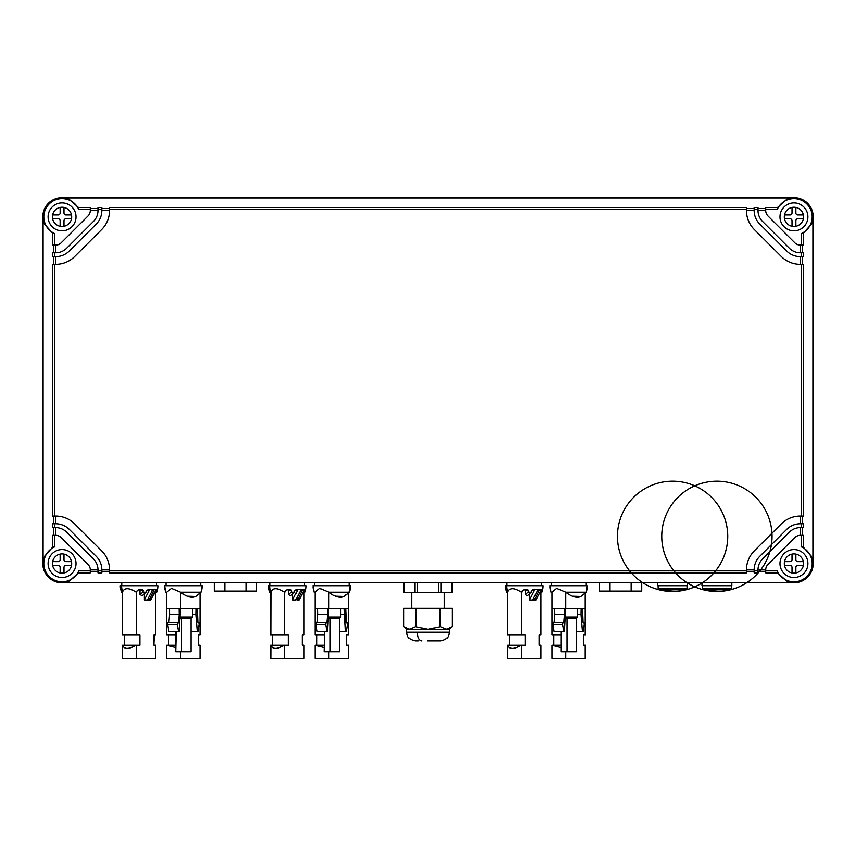<?xml version="1.0" encoding="UTF-8"?>
<svg xmlns="http://www.w3.org/2000/svg" width="856" height="856" viewBox="0 0 856 856"><rect width="100%" height="100%" fill="white"/><g stroke="black" fill="none" stroke-linecap="round" stroke-linejoin="round"><path stroke-width="1.28" d="M452.182 626.678L452.182 608.338L452.182 626.678L446.351 629.331L449.186 629.331L452.31 626.571L452.31 608.338M416.326 626.678L416.326 608.338L403.818 608.338L403.818 626.678L409.65 629.331L415.492 626.678L428 629.331L440.508 626.678L446.351 629.331L406.814 629.331L403.69 626.571L403.69 608.338M406.814 628.678L405.648 628.037L406.814 628.678M452.31 626.571L449.186 629.331L449.186 632.22L406.814 632.22C407.242 634.938 406.868 639.218 415.481 640.887L418.37 640.887M599.468 582.808L599.468 591.089L610.039 591.089L610.039 582.808M641.733 582.808L641.733 591.089L610.039 591.089M631.161 591.089L631.161 582.808M214.268 582.808L214.268 591.089L224.839 591.089L224.839 582.808M256.533 582.808L256.533 591.089L224.839 591.089M245.961 591.089L245.961 582.808M404.374 582.808L404.374 592.438L417.439 592.438L417.439 582.808M451.626 582.808L451.626 592.438L417.439 592.438M416.326 608.338L439.674 608.338L439.674 626.678M440.508 626.678L440.508 608.338L439.674 608.338M440.508 608.338L452.182 608.338M440.091 640.887L427.561 640.887M71.69 563.548A9.63 9.63 0 0 0 62.06 553.918A9.63 9.63 0 0 0 52.43 563.548A9.63 9.63 0 0 0 62.06 573.167A9.63 9.63 0 0 0 71.69 563.548M52.633 561.622L58.208 561.622A1.926 1.926 0 0 0 60.134 559.696L60.134 554.11M71.487 561.622L65.912 561.622A1.926 1.926 0 0 1 63.986 559.696L63.986 554.11M52.633 565.474L58.208 565.474A1.926 1.926 0 0 1 60.134 567.4L60.134 572.974M71.487 565.474L65.912 565.474A1.926 1.926 0 0 0 63.986 567.4L63.986 572.974M52.43 216.868A9.63 9.63 0 0 0 62.06 226.487A9.63 9.63 0 0 0 71.69 216.868A9.63 9.63 0 0 0 62.06 207.238A9.63 9.63 0 0 0 52.43 216.868M63.986 226.294L63.986 220.72A1.926 1.926 0 0 1 65.912 218.794L71.487 218.794M52.633 218.794L58.208 218.794A1.926 1.926 0 0 1 60.134 220.72L60.134 226.294M71.487 214.942L65.912 214.942A1.926 1.926 0 0 1 63.986 213.016L63.986 207.43M60.134 207.43L60.134 213.016A1.926 1.926 0 0 1 58.208 214.942L52.633 214.942M784.31 216.868A9.63 9.63 0 0 0 793.94 226.487A9.63 9.63 0 0 0 803.57 216.868A9.63 9.63 0 0 0 793.94 207.238A9.63 9.63 0 0 0 784.31 216.868M795.866 226.294L795.866 220.72A1.926 1.926 0 0 1 797.792 218.794L803.367 218.794M792.014 226.294L792.014 220.72A1.926 1.926 0 0 0 790.088 218.794L784.513 218.794M795.866 207.43L795.866 213.016A1.926 1.926 0 0 0 797.792 214.942L803.367 214.942M792.014 207.43L792.014 213.016A1.926 1.926 0 0 1 790.088 214.942L784.513 214.942M784.31 563.548A9.63 9.63 0 0 0 793.94 573.167A9.63 9.63 0 0 0 803.57 563.548A9.63 9.63 0 0 0 793.94 553.918A9.63 9.63 0 0 0 784.31 563.548M784.513 565.474L790.088 565.474A1.926 1.926 0 0 1 792.014 567.4L792.014 572.974A9.63 9.63 0 0 0 795.866 572.974L795.866 567.4A1.926 1.926 0 0 1 797.792 565.474L803.367 565.474M784.513 561.622L790.088 561.622A1.926 1.926 0 0 0 792.014 559.696L792.014 554.11M795.866 554.11L795.866 559.696A1.926 1.926 0 0 0 797.792 561.622L803.367 561.622M62.06 582.808L793.94 582.808A19.26 19.26 0 0 0 813.2 563.548L813.2 216.868A19.26 19.26 0 0 0 793.94 197.608L62.06 197.608A19.26 19.26 0 0 0 42.8 216.868L42.8 563.548A19.26 19.26 0 0 0 62.06 582.808L793.94 582.508L786.771 581.096L777.483 572.867L765.713 572.867L765.713 569.903L758.009 569.903L758.009 572.867L754.157 572.867L754.157 569.903L746.453 569.903L746.453 572.867L109.547 572.867L109.547 570.866L746.453 570.866M101.843 571.84L109.547 571.84M52.73 233.324L54.741 233.581L54.741 245.084L52.73 245.084L52.73 233.324L44.512 224.037L43.1 216.868L43.1 563.548L44.512 556.368L52.73 547.08L54.741 546.824A18.254 18.254 0 0 0 49.156 576.452A18.254 18.254 0 0 0 78.784 570.866L90.287 570.866L90.287 569.903L97.991 569.903L97.991 572.867L101.843 572.867L101.843 569.903L109.547 569.903L109.547 570.866M90.287 571.84L97.991 571.84M62.06 582.508L69.229 581.096L78.517 572.867L90.287 572.867L90.287 570.866M758.009 571.84L765.713 571.84M746.453 571.84L754.157 571.84M746.453 209.549L746.453 207.537L109.547 207.537L109.547 209.549L746.453 209.549L746.453 210.512L754.157 210.512L754.157 209.549L758.009 209.549L758.009 210.512L765.713 210.512A7.704 7.704 0 0 0 767.971 215.958L794.85 242.826A7.704 7.704 0 0 0 800.296 245.084L803.27 245.084L803.27 233.324L811.488 224.037L812.9 216.868L812.9 563.548L811.488 556.368L803.27 547.08L801.259 546.824A18.254 18.254 0 0 1 806.844 576.452A18.254 18.254 0 0 1 777.216 570.866L777.483 572.867M78.784 570.866L78.517 572.867M754.157 570.866L758.009 570.866M765.713 570.866L777.216 570.866M97.991 570.866L101.843 570.866M803.27 547.08L803.27 535.321L801.259 535.321L801.259 546.824M802.243 527.617L802.243 535.321M801.259 527.617L803.27 527.617L803.27 523.765L801.259 523.765L801.259 527.617L800.296 527.617A15.408 15.408 0 0 0 789.403 532.132L762.525 559A15.408 15.408 0 0 0 758.009 569.903M802.243 516.061L802.243 523.765M746.453 569.903A26.964 26.964 0 0 1 754.35 550.836L781.228 523.958A26.964 26.964 0 0 1 800.296 516.061L803.27 516.061L803.27 264.344L800.296 264.344A26.964 26.964 0 0 1 781.228 256.447L754.35 229.569A26.964 26.964 0 0 1 746.453 210.512M802.243 256.639L802.243 264.344M800.296 264.344L800.296 256.639L803.27 256.639L803.27 252.788L800.296 252.788L800.296 245.084M802.243 245.084L802.243 252.788M800.296 527.617L800.296 535.321L801.259 535.321M800.296 535.321A7.704 7.704 0 0 0 794.85 537.579L767.971 564.446A7.704 7.704 0 0 0 765.713 569.903M807.904 563.548A13.964 13.964 0 0 0 793.94 549.584A13.964 13.964 0 0 0 779.977 563.548A13.964 13.964 0 0 0 793.94 577.511A13.964 13.964 0 0 0 807.904 563.548M54.741 233.581A18.254 18.254 0 0 1 49.156 203.953A18.254 18.254 0 0 1 78.784 209.549L78.517 207.537L90.287 207.537L90.287 210.512L97.991 210.512L97.991 207.537L101.843 207.537L101.843 210.512L109.547 210.512L109.547 209.549M803.27 233.324L801.259 233.581A18.254 18.254 0 0 0 806.844 203.953A18.254 18.254 0 0 0 777.216 209.549L777.483 207.537L786.771 199.309L793.94 197.897L62.06 197.897L69.229 199.309L78.517 207.537M54.741 546.824L54.741 535.321L55.704 535.321A7.704 7.704 0 0 1 61.151 537.579L88.029 564.446A7.704 7.704 0 0 1 90.287 569.903M48.097 563.548A13.964 13.964 0 0 0 62.06 577.511A13.964 13.964 0 0 0 76.023 563.548A13.964 13.964 0 0 0 62.06 549.584A13.964 13.964 0 0 0 48.097 563.548M52.73 547.08L52.73 535.321L54.741 535.321M53.757 527.617L53.757 535.321M97.991 569.903A15.408 15.408 0 0 0 93.475 559L66.597 532.132A15.408 15.408 0 0 0 55.704 527.617L52.73 527.617L52.73 523.765L55.704 523.765A19.26 19.26 0 0 1 69.325 529.404L96.193 556.282A19.26 19.26 0 0 1 101.843 569.903M53.757 516.061L53.757 523.765M109.547 569.903A26.964 26.964 0 0 0 101.65 550.836L74.772 523.958A26.964 26.964 0 0 0 55.704 516.061L52.73 516.061L52.73 264.344L55.704 264.344A26.964 26.964 0 0 0 74.772 256.447L101.65 229.569A26.964 26.964 0 0 0 109.547 210.512M53.757 256.639L53.757 264.344M54.741 252.788L54.741 256.639L52.73 256.639L52.73 252.788L55.704 252.788A15.408 15.408 0 0 0 66.597 248.272L93.475 221.404A15.408 15.408 0 0 0 97.991 210.512M53.757 245.084L53.757 252.788M801.259 516.061L801.259 264.344M54.741 516.061L54.741 264.344M800.296 516.061L800.296 523.765L801.259 523.765M800.296 523.765A19.26 19.26 0 0 0 786.675 529.404L759.807 556.282A19.26 19.26 0 0 0 754.157 569.903M55.704 527.617L55.704 535.321M54.741 527.617L54.741 523.765M55.704 516.061L55.704 523.765M801.259 256.639L801.259 252.788M801.259 245.084L801.259 233.581M54.741 245.084L55.704 245.084A7.704 7.704 0 0 0 61.151 242.826L88.029 215.958A7.704 7.704 0 0 0 90.287 210.512M78.784 209.549L90.287 209.549M48.097 216.868A13.964 13.964 0 0 0 62.06 230.831A13.964 13.964 0 0 0 76.023 216.868A13.964 13.964 0 0 0 62.06 202.904A13.964 13.964 0 0 0 48.097 216.868M90.287 208.564L97.991 208.564M101.843 208.564L109.547 208.564M746.453 208.564L754.157 208.564M754.157 209.549L754.157 207.537L758.009 207.537L758.009 209.549M758.009 208.564L765.713 208.564M765.713 210.512L765.713 207.537L777.483 207.537M765.713 209.549L777.216 209.549M807.904 216.868A13.964 13.964 0 0 0 793.94 202.904A13.964 13.964 0 0 0 779.977 216.868A13.964 13.964 0 0 0 793.94 230.831A13.964 13.964 0 0 0 807.904 216.868M55.704 245.084L55.704 252.788M54.741 256.639L55.704 256.639L55.704 264.344M800.296 256.639A19.26 19.26 0 0 1 786.675 251.001L759.807 224.122A19.26 19.26 0 0 1 754.157 210.512M758.009 210.512A15.408 15.408 0 0 0 762.525 221.404L789.403 248.272A15.408 15.408 0 0 0 800.296 252.788M97.991 209.549L101.843 209.549M55.704 256.639A19.26 19.26 0 0 0 69.325 251.001L96.193 224.122A19.26 19.26 0 0 0 101.843 210.512M154.711 593.914L156.691 592.224L157.483 589.549A18.779 18.779 0 0 0 157.879 585.697L120.322 585.697L120.386 587.195M169.467 608.809L169.584 614.48L179.246 614.48L178.551 622.719L177.513 622.44L177.395 624.495L178.508 631.428L179.193 631.428L180.488 608.809M179.129 608.809L179.246 614.48M200.026 608.809L200.026 593.048L200.026 608.809L166.77 608.809L166.77 592.202L171.446 588.382L180.552 592.202L180.552 608.809M177.513 622.44L167.851 622.44L167.733 624.495L168.846 631.428L178.508 631.428M169.584 614.48L168.91 622.44M180.552 592.202L180.562 592.224C186.747 596.942 191.819 598.355 195.756 596.461L201.01 592.224L202.177 585.697M192.45 608.809L192.45 617.069L180.402 617.069M192.45 614.587L195.842 614.587L195.971 608.809M197.329 608.809L197.907 622.719L198.945 622.44L199.063 624.495L197.95 631.428L197.265 631.428L195.842 614.587M167.733 624.495L177.395 624.495M175.748 635.088L166.77 635.088L166.77 593.048L165.786 592.224L166.77 592.224M180.562 592.224L200.657 592.224M165.786 592.224L164.62 585.697L201.813 585.697M180.306 618.246L191.059 618.246L192.45 617.069M191.059 631.428L197.265 631.428M197.212 614.48L197.886 622.44L198.945 622.44M181.846 618.246L181.846 651.748L191.059 651.748L191.059 618.246M175.748 631.428L175.748 651.748L176.282 631.428M181.846 651.748L176.282 651.748M195.756 596.461L187.443 596.215M303.013 593.914L304.993 592.224L305.785 589.549A18.779 18.779 0 0 0 306.18 585.697L268.624 585.697L268.688 587.195M348.328 608.809L348.328 593.048L348.328 608.809L315.072 608.809L315.072 592.202L319.748 588.382L328.854 592.202L328.854 608.809M344.059 596.461C340.121 598.355 335.049 596.942 328.865 592.224L349.312 592.224L344.059 596.461L335.745 596.215M345.631 608.809L346.188 622.44L347.247 622.44L347.365 624.495L346.252 631.428L345.567 631.428L344.273 608.809M317.769 608.809L317.886 614.48L327.548 614.48L326.853 622.719L325.815 622.44L325.697 624.495L326.81 631.428L327.495 631.428L328.79 608.809M327.431 608.809L327.548 614.48M325.815 622.44L316.153 622.44L316.035 624.495L317.148 631.428L326.81 631.428M317.886 614.48L317.212 622.44M340.752 608.809L340.752 617.069L328.704 617.069M340.752 614.587L344.144 614.587M345.514 614.48L346.209 622.719L347.247 622.44M316.035 624.495L325.697 624.495M324.05 635.088L315.072 635.088L315.072 593.048L314.088 592.224L312.921 585.697L350.479 585.697L349.312 592.224M314.088 592.224L315.072 592.224M328.608 618.246L339.361 618.246L340.752 617.069M330.149 618.246L330.149 651.748L339.361 651.748L339.361 631.428L345.567 631.428M324.05 651.748L324.585 631.428M330.149 651.748L324.585 651.748M539.911 593.914L541.891 592.224L542.683 589.549A18.779 18.779 0 0 0 543.079 585.697L505.522 585.697L505.586 587.195M554.667 608.809L554.784 614.48L564.446 614.48L563.751 622.719L562.713 622.44L562.595 624.495L563.708 631.428L564.393 631.428L565.688 608.809M564.329 608.809L564.446 614.48M585.226 608.809L585.226 593.048L585.226 608.809L551.97 608.809L551.97 592.202L556.646 588.382L565.752 592.202L565.752 608.809M562.713 622.44L553.051 622.44L552.933 624.495L554.046 631.428L563.708 631.428M554.784 614.48L554.11 622.44M565.752 592.202L565.763 592.224C571.947 596.942 577.019 598.355 580.957 596.461L586.21 592.224L587.013 585.697L586.21 592.224M577.65 608.809L577.65 617.069L565.602 617.069M577.65 614.587L581.042 614.587L581.171 608.809M582.529 608.809L583.107 622.719L584.145 622.44L584.263 624.495L583.15 631.428L582.465 631.428L581.042 614.587M552.933 624.495L562.595 624.495M560.937 635.088L551.97 635.088L551.97 593.048L550.986 592.224L551.97 592.224M565.763 592.224L585.857 592.224M551.97 593.048L550.986 592.224L549.82 585.697L587.013 585.697M565.506 618.246L576.249 618.246L577.65 617.069M567.047 618.246L567.047 651.748L576.249 651.748L576.249 631.428L582.465 631.428M582.412 614.48L583.086 622.44L584.145 622.44M560.937 631.428L560.937 651.748L561.483 651.748L561.483 631.428M567.047 651.748L561.483 651.748M580.957 596.461L572.643 596.215M122.472 593.048L121.509 592.224L120.996 589.549L122.322 592.919M122.515 592.288L120.996 589.549M121.606 585.697A18.779 17.495 90 0 0 122.579 591.86L122.472 635.088L136.254 635.088L136.264 592.224M143.348 590.512L139.999 590.512L139.999 594.546L142.824 592.224L143.348 590.512L142.374 589.549L139.132 589.549L137.249 590.512L136.478 592.224M139.999 590.512L139.196 589.549M139.999 594.546L142.214 595.765L145.98 592.224L142.824 592.224M154.829 593.615L156.252 592.224L156.627 589.549L157.483 589.549L156.627 589.549L156.723 590.512L155.728 590.512L156.295 589.549L148.495 589.549L149.158 590.512L146.451 590.512L145.98 592.224M146.451 590.512L148.495 589.549M149.158 590.512L144.375 599.895L144.375 593.775M144.375 599.895L146.922 600.548L147.403 600.024L152.86 589.549L151.469 589.549L153.481 589.549L153.887 590.512L149.254 600.024L150.667 600.024L148.773 600.548L148.773 598.301M155.728 590.512L150.667 600.024M156.627 589.549L157.204 589.549M156.252 592.224L155.76 593.015M122.579 591.86C124.505 587.558 129.021 587.655 136.125 592.127L136.254 592.202M155.728 635.088L155.728 593.048L155.728 635.088L153.909 635.088L153.909 645.199L155.728 645.199L155.728 658.392L122.472 658.392L122.526 645.242C124.291 649.447 128.764 649.447 135.944 645.242L122.526 645.242M136.254 635.088L139.913 635.088L139.913 645.242L135.944 645.242M136.254 645.242L136.254 658.392M124.291 635.088L124.291 645.242M157.215 590.512L155.728 593.048M154.347 635.088L153.909 645.199L155.674 645.199M155.728 645.199L155.728 658.392M165.283 590.512L165.015 589.549A18.779 18.779 0 0 1 164.684 587.195M201.513 590.512L201.781 589.549A18.779 18.779 0 0 0 202.123 587.173M200.026 593.048L200.026 635.088L198.207 635.088L198.207 645.199L200.026 645.199L200.026 658.392L166.77 658.392L166.77 645.242L175.748 647.575M180.552 651.748L180.552 658.392M175.748 645.242L166.824 645.242M168.589 635.088L168.589 645.242M270.774 593.048L269.811 592.224L269.298 589.549L270.624 592.919M270.817 592.288L269.298 589.549M269.908 585.697A18.779 17.495 90 0 0 270.881 591.86L270.774 635.088L284.556 635.088L284.567 592.224M291.65 590.512L288.301 590.512L288.301 594.546L291.126 592.224L291.65 590.512L290.676 589.549L287.434 589.549L285.551 590.512L284.781 592.224M288.301 590.512L287.498 589.549M288.301 594.546L290.516 595.765L294.282 592.224L291.126 592.224M303.131 593.615L304.554 592.224L304.929 589.549L305.785 589.549L304.929 589.549L305.025 590.512L304.03 590.512L304.597 589.549L296.797 589.549L297.46 590.512L294.753 590.512L294.282 592.224M294.753 590.512L296.797 589.549M297.46 590.512L292.677 599.895L292.677 593.775M292.677 599.895L295.224 600.548L295.705 600.024L301.162 589.549L299.771 589.549L301.783 589.549L302.189 590.512L297.556 600.024L298.969 600.024L297.075 600.548L297.075 598.301M304.03 590.512L298.969 600.024M304.929 589.549L305.506 589.549M304.554 592.224L304.18 592.919M270.881 591.86C272.807 587.558 277.323 587.655 284.427 592.127L284.556 592.202M305.517 590.512L304.03 593.048L304.03 635.088L302.211 635.088L302.211 645.199L304.03 645.199L304.03 658.392L270.774 658.392L270.828 645.242C272.593 649.447 277.066 649.447 284.245 645.242L270.828 645.242M284.556 635.088L288.215 635.088L288.215 645.242L284.245 645.242M284.556 645.242L284.556 658.392M272.593 635.088L272.593 645.242M302.65 635.088L302.211 645.199L303.976 645.199M313.585 590.512L313.317 589.549A18.779 18.779 0 0 1 312.986 587.195M349.815 590.512L350.083 589.549A18.779 18.779 0 0 0 350.425 587.173M348.328 593.048L348.328 635.088L346.509 635.088L346.509 645.199L348.328 645.199L348.328 658.392L315.072 658.392L315.072 645.242L324.05 647.575M328.854 651.748L328.854 658.392M324.05 645.242L315.126 645.242M316.891 635.088L316.891 645.242M505.522 585.697A18.779 18.779 0 0 0 505.917 589.549L506.688 592.224L507.672 593.048L505.917 589.549L507.672 592.224M506.805 585.697A18.779 17.495 90 0 0 507.779 591.86L507.672 635.088L521.454 635.088L521.465 592.224M528.548 590.512L525.199 590.512L525.199 594.546L528.024 592.224L528.548 590.512L527.574 589.549L524.332 589.549L522.449 590.512L521.679 592.224M525.199 590.512L524.396 589.549M525.199 594.546L527.414 595.765L531.18 592.224L528.024 592.224M540.029 593.615L541.452 592.224L541.827 589.549L542.683 589.549L541.827 589.549L541.923 590.512L540.928 590.512L541.495 589.549L533.695 589.549L534.358 590.512L531.651 590.512L531.18 592.224M531.651 590.512L532.753 589.549M533.695 589.549L532.785 589.549M534.358 590.512L529.575 599.895L529.575 593.775M529.575 599.895L532.122 600.548L532.603 600.024L538.06 589.549L537.183 589.549M538.681 589.549L539.087 590.512L534.454 600.024L535.867 600.024L533.973 600.548L533.973 598.301M540.928 590.512L535.867 600.024M541.827 589.549L542.404 589.549M541.452 592.224L541.078 592.919M507.779 591.86C509.705 587.558 514.221 587.655 521.325 592.127L521.454 592.202M542.415 590.512L540.928 593.048L540.928 635.088L539.109 635.088L539.109 645.199L540.928 645.199L540.928 658.392L507.672 658.392L507.726 645.242C509.491 649.447 513.964 649.447 521.144 645.242L507.726 645.242M521.454 635.088L525.113 635.088L525.113 645.242L521.144 645.242M521.454 645.242L521.454 658.392M509.491 635.088L509.491 645.242M539.548 635.088L539.109 645.199L540.874 645.199M550.483 590.512L550.215 589.549A18.779 18.779 0 0 1 549.884 587.195M586.713 590.512L586.981 589.549A18.779 18.779 0 0 0 587.323 587.173M585.226 593.048L585.226 635.088L583.407 635.088L583.407 645.199L585.226 645.199L585.226 658.392L551.97 658.392L551.97 645.242L560.937 647.575M565.752 651.748L565.752 658.392M560.937 645.242L552.024 645.242M553.789 635.088L553.789 645.242M657.676 582.808L657.676 585.697L687.529 585.697L687.529 582.808M670.997 591.314L665.925 590.822M666.375 590.758L675.159 591.41M674.785 591.25L674.785 591.421A55.126 55.126 0 0 0 719.222 506.902A55.126 55.126 0 0 0 623.799 510.679A55.126 55.126 0 0 0 686.105 589.795L659.099 589.795A55.126 55.126 0 0 0 721.405 510.679A55.126 55.126 0 0 0 625.982 506.902A55.126 55.126 0 0 0 670.419 591.421A55.126 55.126 0 0 0 721.405 510.679A55.126 55.126 0 0 0 625.982 506.902A55.126 55.126 0 0 0 670.419 591.421A55.126 55.126 0 0 0 721.405 510.679A55.126 55.126 0 0 0 625.982 506.902A55.126 55.126 0 0 0 670.419 591.421M673.651 591.368L674.207 591.314M675.684 591.378L674.785 591.421A55.126 55.126 0 0 0 719.222 506.902A55.126 55.126 0 0 0 623.799 510.679A55.126 55.126 0 0 0 674.785 591.421A55.126 55.126 0 0 0 719.222 506.902A55.126 55.126 0 0 0 623.799 510.679A55.126 55.126 0 0 0 674.785 591.421L675.684 591.378M701.973 582.808L701.973 585.697L731.827 585.697L731.827 582.808M715.295 591.314L710.223 590.822M710.673 590.758L719.457 591.41M719.083 591.25L719.083 591.421A55.126 55.126 0 0 0 763.52 506.902A55.126 55.126 0 0 0 668.097 510.679A55.126 55.126 0 0 0 730.403 589.795L703.397 589.795A55.126 55.126 0 0 0 765.703 510.679A55.126 55.126 0 0 0 670.28 506.902A55.126 55.126 0 0 0 714.717 591.421A55.126 55.126 0 0 0 765.703 510.679A55.126 55.126 0 0 0 670.28 506.902A55.126 55.126 0 0 0 714.717 591.421A55.126 55.126 0 0 0 765.703 510.679A55.126 55.126 0 0 0 670.28 506.902A55.126 55.126 0 0 0 714.717 591.421M717.949 591.368L718.505 591.314M719.982 591.378L719.083 591.421A55.126 55.126 0 0 0 763.52 506.902A55.126 55.126 0 0 0 668.097 510.679A55.126 55.126 0 0 0 719.083 591.421A55.126 55.126 0 0 0 763.52 506.902A55.126 55.126 0 0 0 668.097 510.679A55.126 55.126 0 0 0 719.083 591.421L719.982 591.378M414.935 592.438L414.935 582.808M438.561 592.438L438.561 582.808M441.065 592.438L441.065 582.808M415.492 608.338L415.492 626.678M417.407 632.22C417.685 637.452 419.13 640.342 421.74 640.887M348.959 592.224L350.115 585.697M121.638 590.512L120.985 590.512M144.728 600.024L147.403 600.024M153.887 590.512L152.036 590.512M269.94 590.512L269.287 590.512M293.03 600.024L295.705 600.024M302.189 590.512L300.338 590.512M506.838 590.512L506.185 590.512M529.928 600.024L532.603 600.024M539.087 590.512L537.236 590.512M659.099 589.795L658.157 588.575L658.157 585.697L658.157 588.575L659.099 589.795L658.157 588.575L687.047 588.575L686.105 589.795L687.047 588.575L687.047 585.697L687.047 588.575L686.105 589.795M702.455 585.697L702.455 588.575L703.397 589.795L702.455 588.575L731.345 588.575L730.403 589.795L731.345 588.575L731.345 585.697M444.371 592.438L444.371 608.338L444.371 592.438M411.629 592.438L411.629 608.338L411.629 592.438M452.022 592.438L452.022 582.808M403.979 592.438L403.979 582.808M406.814 632.22L406.814 629.331L403.69 626.571M449.186 632.22C448.822 634.981 448.886 639.368 440.519 640.887M157.879 585.697L157.825 587.173M166.064 585.697L166.064 582.808M200.732 585.697L200.732 582.808M306.18 585.697L306.127 587.173M339.361 651.748L339.361 618.246M314.366 585.697L314.366 582.808M349.034 585.697L349.034 582.808M543.079 585.697L543.025 587.173M576.249 651.748L576.249 618.246M551.264 585.697L551.264 582.808M585.932 585.697L585.932 582.808M121.766 585.697L121.766 582.808M156.434 585.697L156.434 582.808M120.322 585.697A18.779 18.779 0 0 0 120.717 589.549M270.068 585.697L270.068 582.808M304.736 585.697L304.736 582.808M268.624 585.697A18.779 18.779 0 0 0 269.019 589.549M506.966 585.697L506.966 582.808M541.634 585.697L541.634 582.808M702.455 588.575L703.397 589.795M731.345 588.575L730.403 589.795"/></g></svg>
